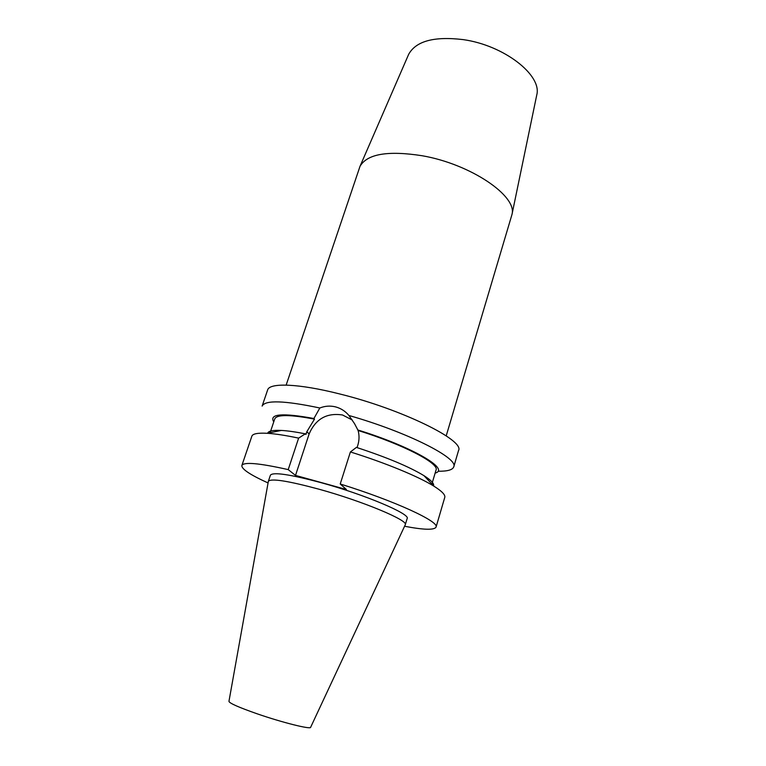 <?xml version="1.0" encoding="UTF-8"?>
<svg xmlns="http://www.w3.org/2000/svg" width="766" height="766" viewBox="0 0 766 766"><rect width="100%" height="100%" fill="white"/><g stroke="black" fill="none" stroke-linecap="round" stroke-linejoin="round"><path stroke-width="1.15" d="M536.621 95.616L536.765 94.946C542.213 75.25 504.057 45.251 463.095 39.602C434.13 36.165 415.995 41.067 408.671 54.309L408.393 54.941M446.205 435.864L511.975 214.499C517.548 196.192 470.812 164.125 422.152 155.737C387.912 150.414 367.192 153.928 360.02 166.299L286.149 385.097M357.061 447.603L357.818 445.199C359.311 440.345 359.417 435.452 358.134 430.502L354.524 423.646L348.932 415.488C345.313 411.16 340.841 408.297 335.537 406.88C330.223 405.578 324.985 405.951 319.834 407.991C284.416 400.532 265.189 399.9 262.125 406.085L267.621 389.99C269.383 382.531 298.663 383.507 339.721 393.963C401.911 409.236 464.972 440.46 458.528 450.552L453.74 466.867C458.824 458.307 407.445 432.091 348.932 415.488M352.293 420.007L342.526 414.99C326.804 412.577 315.678 418.887 309.129 433.929L295.513 475.408L346.423 489.522L340.228 483.978L350.407 451.95L356.42 447.392C386.84 457.359 409.35 466.781 423.952 475.657L433.939 486.19C418.743 476.653 385.585 462.923 350.407 451.95M310.651 727.26C311.264 729.749 282.405 722.577 257.041 713.768C238.657 707.315 229.293 703.169 228.957 701.34L268.359 481.307C270.934 478.175 287.815 480.809 319.01 489.206C362.73 501.223 408.776 520.554 405.281 524.739L310.651 727.26M405.281 524.739L407.148 518.544C410.7 514.12 364.798 494.597 321.107 482.676C289.941 474.365 273.041 471.856 270.417 475.169L268.359 481.307M438.114 471.224C447.421 471.358 452.629 469.912 453.74 466.867M319.834 407.991L313.907 418.514C282.309 412.721 268.923 413.841 273.749 421.875M435.145 473.072C450.561 469.319 412.213 446.722 357.626 429.908M431.89 484.026L436.046 470.037C439.521 463.507 403.404 444.539 358.134 430.502M313.907 418.514L314.5 419.126C290.027 414.502 276.785 414.416 274.764 418.878L270.101 432.704M431.325 483.432L426.365 478.204M314.5 419.126L306.831 431.708L305.94 434.427L305.328 433.834C295.657 431.919 287.681 430.789 281.4 430.435C273.041 430.023 268.464 430.942 267.65 433.192M277.962 431.124L270.896 432.541M433.604 485.826C434.236 483.528 431.019 480.138 423.952 475.657M404.572 526.261C423.799 529.919 434.293 530.206 436.046 527.113L444.768 497.402C445.496 494.913 441.886 491.178 433.939 486.19M305.328 433.834L298.625 438.123C285.68 435.385 275.195 433.767 267.171 433.288C257.797 432.78 252.694 433.757 251.851 436.208L241.855 465.517C241.51 469.051 250.243 474.872 268.071 482.953M436.046 527.113C439.607 521.732 395.304 501.127 340.228 483.978M298.625 438.123L288.217 469.615C259.128 463.104 243.674 461.745 241.855 465.517M288.217 469.615L295.513 475.408M306.831 431.708L309.129 433.929M536.765 94.946L511.975 214.499M281.4 430.435L267.171 433.288M408.671 54.309L360.02 166.299"/></g></svg>
